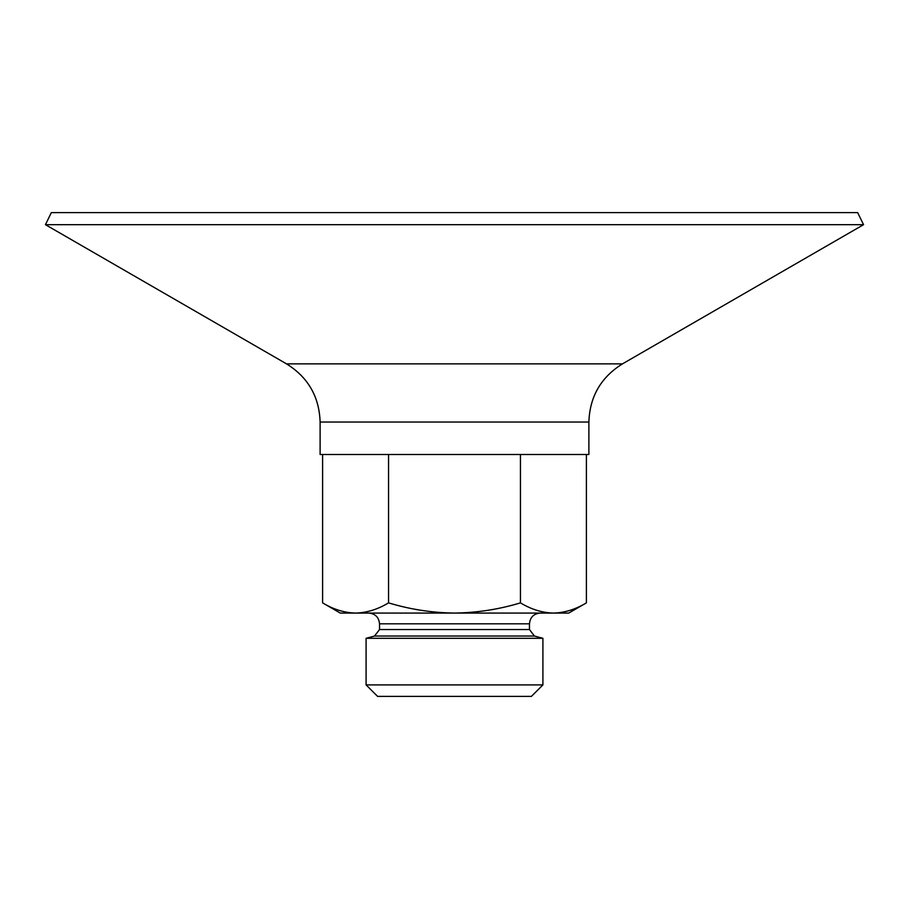 <?xml version="1.0" encoding="UTF-8"?>
<svg xmlns="http://www.w3.org/2000/svg" width="909" height="909" viewBox="0 0 909 909"><rect width="100%" height="100%" fill="white"/><g stroke="black" fill="none" stroke-linecap="round" stroke-linejoin="round"><path stroke-width="1.36" d="M553.422 613.075L355.578 613.075C344.363 612.791 333.364 609.394 322.604 602.872L340.273 613.075L355.578 613.075C366.781 612.78 377.78 609.382 388.552 602.872C409.982 609.371 431.968 612.78 454.5 613.075C477.043 612.768 499.03 609.371 520.448 602.872C531.22 609.394 542.207 612.791 553.422 613.075C564.637 612.78 575.624 609.382 586.396 602.872C575.636 609.394 564.637 612.791 553.422 613.075L568.727 613.075L586.396 602.872L586.396 454.5M51.336 212.604L857.664 212.604L863.55 224.682L45.45 224.682L51.336 212.604M320.116 422.049L588.884 422.049L588.884 454.5L320.116 454.5L320.116 422.049C319.275 396.676 308.071 377.28 286.517 363.861L45.45 224.682M368.781 613.075C375.315 613.711 378.894 617.302 379.53 623.824L529.47 623.824C530.106 617.302 533.685 613.711 540.219 613.075M366.088 684.897L542.912 684.897L531.401 696.396L377.599 696.396L366.088 684.897L366.088 638.3L374.553 636.039L379.53 629.539L379.53 623.824M366.088 638.3L542.912 638.3L534.447 636.039L374.553 636.039M322.604 602.872L322.604 454.5M388.552 602.872L388.552 454.5M520.448 602.872L520.448 454.5M286.517 363.861L622.483 363.861L863.55 224.682M379.53 629.539L529.47 629.539L529.47 623.824M622.483 363.861C600.929 377.28 589.725 396.676 588.884 422.049M529.47 629.539L534.447 636.039M542.912 684.897L542.912 638.3"/></g></svg>
